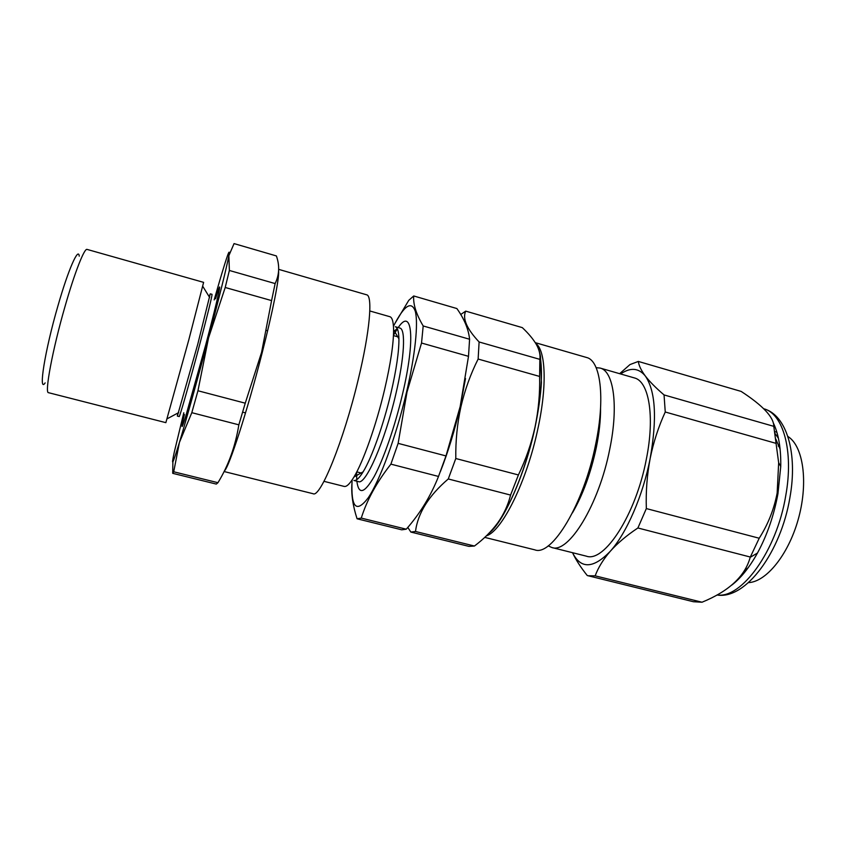 <?xml version="1.0" encoding="UTF-8"?>
<svg xmlns="http://www.w3.org/2000/svg" width="846" height="846" viewBox="0 0 846 846"><rect width="100%" height="100%" fill="white"/><g stroke="black" fill="none" stroke-linecap="round" stroke-linejoin="round"><path stroke-width="1.27" d="M731.927 584.988C741.001 577.966 749.514 567.317 757.456 553.051C767.132 535.211 773.963 515.426 777.95 493.704L780.752 466.453C781.048 448.517 778.616 434.083 773.434 423.169M664.047 394.923L665.252 412.002C658.505 426.712 653.482 442.172 650.172 458.405C647.063 474.786 645.784 491.515 646.333 508.573L637.895 527.978C626.727 535.412 617.538 543.153 610.326 551.222C603.304 559.343 598.249 567.55 595.161 575.84L588.002 575.735L693.445 601.739L702.021 602.225C729.009 591.174 745.062 576.211 750.191 557.334L759.211 538.236C768.02 524.425 774.005 509.366 777.157 493.059L778.658 462.73L773.783 426.342C773.857 417.29 762.976 405.646 741.149 391.412L638.328 361.432C638.857 365.578 641.194 370.442 645.339 376.026C649.686 381.683 655.925 387.976 664.047 394.923L773.783 426.342M600.565 408.248C600.66 419.944 599.243 433.015 596.324 447.46C590.857 473.041 582.873 494.878 572.382 512.972M596.144 367.682L600.089 368.052C613.614 370.96 618.754 405.773 609.755 449.131C598.957 504.903 568.406 554.056 551.803 547.51L548.197 545.85M440.417 471.508C448.274 451.553 454.852 429.948 460.161 406.725L465.522 378.522M465.723 311.127L522.31 327.624C528.56 333.514 533.255 339.151 536.396 344.534C539.336 349.874 540.488 354.823 539.843 359.36L539.611 376.438C540.012 393.475 538.49 410.321 535.042 426.976C531.404 443.494 525.863 459.484 518.408 474.955L455.793 458.511C455.539 440.777 457.252 423.518 460.922 406.746C464.856 389.943 470.588 374.038 478.138 359.042L479.1 341.974C466.738 328.787 462.276 318.508 465.723 311.127L460.732 314.49M484.747 537.39L534.809 549.847C551.825 556.721 583.983 503.888 595.721 443.981C605.472 397.461 600.459 360.449 586.564 357.488L535.264 342.651M600.089 368.052L634.288 377.898C648.85 381.123 655.09 416.01 646.355 459.114C635.97 514.558 604.277 563.013 586.32 556.15L551.803 547.51M393.453 326.249C404.155 305.395 411.442 300.425 415.312 311.36C418.421 323.331 415.238 354.908 406.545 392.1C396.351 435.817 379.97 480.422 368.264 497.765C356.198 513.628 350.804 507.695 352.095 479.968M394.648 323.933L408.755 300.351L413.715 295.963C413.038 304.179 416.19 314.173 423.19 325.964L421.53 343.032L407.011 392.036L398.128 443.357L390.894 464.137C376.671 482.305 366.804 500.293 361.274 518.09L357.065 518.767C352.888 505.866 351.164 494.233 351.904 483.859M398.921 338.834C399.026 351.587 396.383 369.639 390.989 392.978C383.555 424.755 371.743 457.876 363.135 471.825C359.264 478.138 356.198 481.014 353.924 480.465L358.461 481.617C365.546 485.371 384.919 441.401 395.78 394.278C404.536 357.456 405.869 328.935 399.788 328.015L395.294 326.736C397.535 327.402 398.741 331.431 398.921 338.834L393.58 329.718C393.443 321.734 392.206 317.387 389.858 316.7L369.818 310.968M397.197 328.544L394.363 331.04M356.875 481.215C358.588 495.026 364.34 493.504 374.122 476.658C383.492 459.441 394.976 426.373 402.453 394.448C415.767 338.622 412.076 306.749 398.223 327.571M397.345 328.83L393.475 335.27M323.976 481.332L344.185 486.418C346.564 487 349.821 483.87 353.945 477.028C363.262 461.726 376.301 424.904 384.592 389.583C390.619 363.643 393.612 343.698 393.58 329.718M413.715 295.963L456.872 308.547C464.338 319.048 468.568 329.274 469.583 339.246L423.19 325.964M390.894 464.137L438.514 476.446L445.99 455.931L460.171 406.545L468.504 356.325L469.583 339.246M775.824 439.063L780.107 449.141M778.415 438.27L775.126 433.607M748.488 582.619C766.021 581.953 788.028 555.251 798.032 520.079C808.142 484.938 803.954 449.194 789.783 437.826L787.838 436.377M45.134 382.9C38.112 393.517 44.796 350.984 57.951 305.808C68.346 269.44 78.435 246.694 79.238 256.169M87.075 249.411C84.41 247.899 74.744 272.359 65.047 306.358C52.515 349.662 44.394 393.432 48.518 392.681L165.858 422.651L188.774 339.955L203.611 282.363L87.075 249.411M278.609 271.111C279.328 278.239 272.772 311.55 262.08 353.142C247.413 410.796 228.906 467.753 224.38 470.915M278.683 269.366L366.604 294.789C372.927 295.487 369.924 331.516 358.27 379.389C343.666 440.925 320.232 498.262 313.083 493.715L224.074 471.529M275.13 283.569C279.381 274.749 279.793 265.538 276.388 255.936L234.056 243.595L228.864 255.661L229.372 270.466L275.13 283.569L271.587 300.594L225.216 287.481L229.372 270.466M245.245 403.182L238.847 424.829L191.809 412.679L197.953 390.757L245.245 403.182L261.583 352.348L271.587 300.594M209.163 296.682L210.263 293.826L212.039 294.323C212.092 296.396 207.957 313.189 199.645 344.724C189.842 381.683 179.426 418.072 179.162 416.539L177.364 416.084L177.84 413.06M215.54 298.765C223.788 271.312 219.23 293.953 205.8 344.576L185.602 416.75C181.266 430.519 180.864 429.757 184.407 414.466M210.263 293.826L197.763 344.216L177.364 416.084M197.953 390.757L208.56 337.871L225.216 287.481M238.847 424.829C235.357 446.36 228.399 465.649 217.951 482.696L173.716 471.782L179.426 442.426L191.809 412.679M172.88 461.842L172.721 473.316L173.716 471.782M217.951 482.696L216.301 484.081L172.764 473.348M214.165 299.907L219.823 280.322C227.31 254.963 230.324 246.746 228.864 255.661C226.495 268.034 219.727 295.444 208.56 337.871C198.08 377.538 186.173 420.198 179.426 442.426C172.584 464.74 170.871 467.954 174.297 452.06L183.794 412.774M748.202 567.708L744.311 571.029M740.06 576.919L741.286 576.253M468.504 356.325L421.53 343.032M445.99 455.931L398.128 443.357M438.514 476.446C430.751 496.042 420.007 513.628 406.26 529.194L361.274 518.09M357.435 518.884L401.755 529.818L406.26 529.194M356.631 472.174L356.748 479.693M448.274 478.963L510.572 495.069C508.097 504.999 503.835 514.241 497.776 522.807C491.505 531.33 483.722 539.071 474.437 546.03L415.492 531.478C417.818 513.162 428.753 495.661 448.274 478.963L455.793 458.511M407.793 527.396L410.849 532.06L468.948 546.379L474.437 546.03M539.843 359.36L479.1 341.974M539.611 376.438L478.138 359.042M510.572 495.069L518.408 474.955M410.849 532.06L415.492 531.478M665.252 412.002L776.205 443.399M619.642 373.678L629.963 364.584L638.328 361.432M588.002 575.735L587.261 575.534C580.726 567.38 575.809 559.766 572.531 552.702C580.779 569.252 593.374 568.755 610.326 551.222C626.558 533.244 643.013 495.523 650.172 458.405C657.194 418.516 655.587 391.053 645.339 376.026C638.688 367.894 630.45 367.206 620.626 373.964M595.161 575.84L702.021 602.225M637.895 527.978L750.275 557.028M646.333 508.573L759.211 538.236M717.059 594.95C741.392 598.979 776.67 550.915 785.723 495.83C793.95 450.886 783.11 413.514 763.748 408.755C786.801 414.952 797.894 453.414 789.921 497.522C780.974 551.846 745.802 599.909 716.964 595.002M494.339 527.27L497.776 522.807C511.693 503.761 527.058 464.771 535.042 426.976C541.429 395.939 543.047 371.933 539.907 354.939M535.73 343.413C545.659 350.159 547.299 385.385 537.993 428.235C527.079 480.877 502.027 531.277 486.397 535.835M745.231 569.464L746.627 569.125M779.462 447.122L778.246 445.969M757.456 553.051L750.191 557.334M536.597 344.914C538.257 347.304 539.558 351.164 540.499 356.494L541.419 382.625C540.562 396.044 538.458 410.849 535.106 427.04C525.186 474.997 503.01 522.659 489.231 533.001M362.225 473.274L356.79 471.888M776.882 432.253L774.82 431.64M245.53 412.901L242.633 412.15M209.639 297.464L202.765 286.318M178.654 412.626L167.117 418.812M267.622 330.786L266.564 330.49M398.857 337.12L393.453 335.598M363.135 471.825L353.945 477.028M780.752 466.453L778.658 462.73"/></g></svg>

